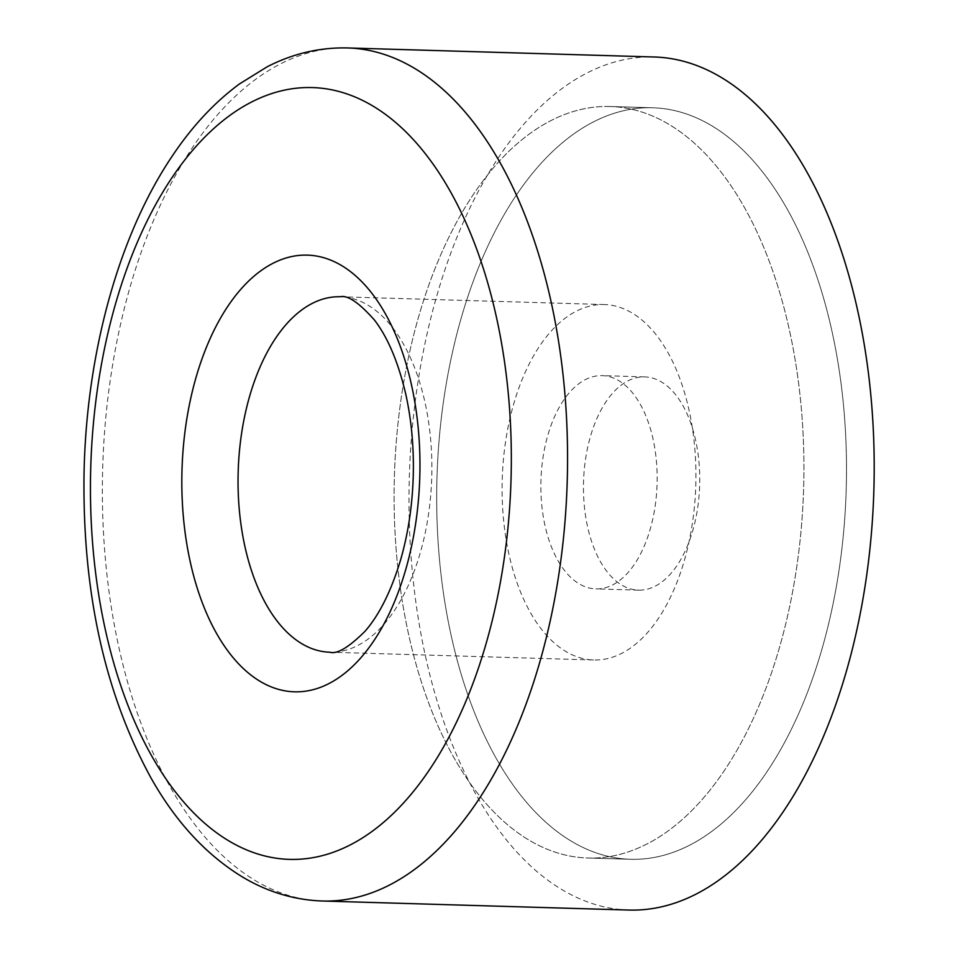 <?xml version="1.0" encoding="UTF-8"?>
<svg xmlns="http://www.w3.org/2000/svg" width="958" height="958" viewBox="0 0 958 958"><rect width="100%" height="100%" fill="white"/><g stroke="black" fill="none" stroke-linecap="round" stroke-linejoin="round"><path stroke-width="0.72" stroke-dasharray="4.79 3.59" d="M629.023 910.052A426.717 232.363 91.7 0 1 409.27 479.335A426.717 232.363 91.7 0 1 651.284 56.941A426.717 232.363 91.7 0 1 654.17 56.989M603.049 304.524A177.793 96.818 91.7 0 1 604.247 304.548A177.793 96.818 91.7 0 1 695.819 484.006A177.793 96.818 91.7 0 1 594.978 660.002A177.793 96.818 91.7 0 1 593.768 659.99A177.793 96.818 91.7 0 1 502.208 480.521A177.793 96.818 91.7 0 1 603.049 304.524M650.123 107.727A375.919 204.701 91.7 0 1 652.673 107.775A375.919 204.701 91.7 0 1 846.273 487.215A375.919 204.701 91.7 0 1 633.07 859.314A375.919 204.701 91.7 0 1 630.52 859.266A375.919 204.701 91.7 0 1 436.92 479.826A375.919 204.701 91.7 0 1 650.123 107.727A375.919 204.701 91.7 0 1 652.673 107.775A375.919 204.701 91.7 0 1 846.273 487.215A375.919 204.701 91.7 0 1 633.07 859.314A375.919 204.701 91.7 0 1 630.52 859.266A375.919 204.701 91.7 0 1 436.92 479.826A375.919 204.701 91.7 0 1 650.123 107.727M607.54 106.47A375.919 204.701 91.7 0 1 610.09 106.518A375.919 204.701 91.7 0 1 803.69 485.957A375.919 204.701 91.7 0 1 590.487 858.057A375.919 204.701 91.7 0 1 587.937 858.021A375.919 204.701 91.7 0 1 394.337 478.569A375.919 204.701 91.7 0 1 607.54 106.47A375.919 204.701 -88.3 0 0 394.337 478.569A375.919 204.701 -88.3 0 0 587.937 858.021A375.919 204.701 -88.3 0 0 590.487 858.057A375.919 204.701 -88.3 0 0 803.69 485.957A375.919 204.701 -88.3 0 0 610.09 106.518A375.919 204.701 -88.3 0 0 607.54 106.47M639.178 590.164A106.673 58.091 -88.3 0 0 699.687 484.568A106.673 58.091 -88.3 0 0 644.746 376.889A106.673 58.091 -88.3 0 0 644.015 376.877A106.673 58.091 -88.3 0 0 583.518 482.473A106.673 58.091 -88.3 0 0 638.459 590.152A106.673 58.091 -88.3 0 0 639.178 590.164M601.432 375.62A106.673 58.091 91.7 0 1 602.151 375.632A106.673 58.091 91.7 0 1 657.092 483.311A106.673 58.091 91.7 0 1 596.595 588.907A106.673 58.091 91.7 0 1 595.864 588.895A106.673 58.091 91.7 0 1 540.923 481.215A106.673 58.091 91.7 0 1 601.432 375.62M322.379 901.011A426.717 232.363 91.7 0 1 102.566 472.953A426.717 232.363 91.7 0 1 344.641 47.9M604.247 304.548L340.198 296.764A177.793 96.818 91.7 0 1 431.795 475.12A177.793 96.818 91.7 0 1 330.929 652.218A177.793 96.818 91.7 0 1 329.72 652.194L593.768 659.99M610.09 106.518L652.673 107.775L610.09 106.518M587.937 858.021L630.52 859.266L587.937 858.021M644.746 376.889L602.151 375.632M638.459 590.152L595.864 588.895"/><path stroke-width="1.44" d="M344.641 47.9A426.717 232.363 91.7 0 1 347.538 47.948L654.17 56.989A426.717 232.363 91.7 0 1 873.935 487.706A426.717 232.363 91.7 0 1 631.921 910.1A426.717 232.363 91.7 0 1 629.023 910.052L322.379 901.011A426.717 232.363 91.7 0 0 325.277 901.059A426.717 232.363 91.7 0 0 567.364 476.006A426.717 232.363 91.7 0 0 347.538 47.948C319.661 47.301 292.837 53.588 267.078 66.832L239.392 83.981C214.113 102.686 191.552 126.983 171.71 156.873C118.409 236.267 86.567 353.346 84.065 472.174C82.172 591.098 104.53 693.113 151.148 778.231C176.236 822.659 207.203 855.889 244.051 877.923C268.731 892.341 294.848 900.029 322.379 901.011M511.153 474.857A386.074 210.233 91.7 0 1 292.13 859.422A386.074 210.233 91.7 0 1 90.627 472.09A386.074 210.233 91.7 0 1 309.65 87.525A386.074 210.233 91.7 0 1 511.153 474.857M329.72 652.194A177.793 96.818 91.7 0 1 238.123 473.839A177.793 96.818 91.7 0 1 339 296.74A177.793 96.818 91.7 0 1 340.198 296.764C347.538 294.836 358.951 302.596 374.446 320.032C387.81 337.444 398.253 362.16 405.773 394.205C411.365 419.472 413.88 446.189 413.293 474.342C412.539 504.531 408.336 532.935 400.695 559.568C391.259 590.942 379.368 614.832 365.046 631.25C348.628 647.548 336.857 654.53 329.72 652.194M295.938 691.844A218.436 118.948 91.7 0 1 181.924 472.689A218.436 118.948 91.7 0 1 305.841 255.103A218.436 118.948 91.7 0 1 419.855 474.258A218.436 118.948 91.7 0 1 295.938 691.844"/></g></svg>
